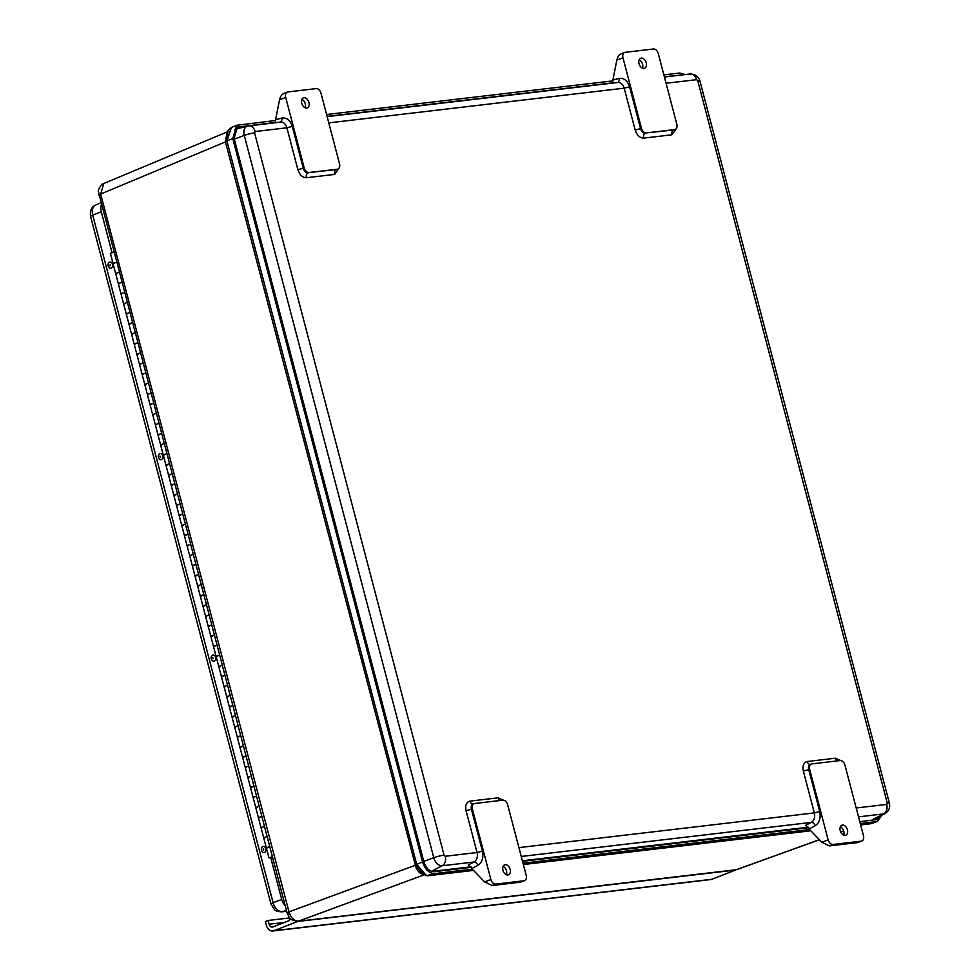 <?xml version="1.0" encoding="UTF-8"?>
<svg xmlns="http://www.w3.org/2000/svg" width="980" height="980" viewBox="0 0 980 980"><rect width="100%" height="100%" fill="white"/><g stroke="black" fill="none" stroke-linecap="round" stroke-linejoin="round"><path stroke-width="1.47" d="M234.784 129.556A10.498 6.983 -111.3 0 1 235.69 129.213L247.536 126.065A9.139 6.076 -111.3 0 1 248.124 125.954A7.877 5.794 83.3 0 1 248.724 125.844A7.877 5.794 83.3 0 1 255.131 131.528L286.907 127.804A7.877 5.794 -96.7 0 0 280.513 122.108L247.536 126.065A9.139 6.076 -111.3 0 0 244.277 135.436L234.281 139.123M872.604 819.648L883.678 813.89A9.139 6.076 -111.3 0 0 885.099 813.461L874.246 819.145A10.498 6.983 -111.3 0 1 872.604 819.648L872.727 819.635M808.427 827.181L522.365 860.783L808.427 827.181M471.135 866.798L431.751 871.428L471.135 866.798M445.251 856.263L477.04 852.527A7.877 5.794 -96.7 0 1 473.989 862.02A3.932 2.573 -117.5 0 1 477.86 865.377L471.993 868.427L468.232 865.009L473.989 862.02L442.201 865.744A9.139 6.076 -111.3 0 1 433.76 857.708L244.277 135.436A7.877 1.004 165.3 0 1 254.579 132.864L444.063 855.136L445.251 856.263A7.877 5.794 83.3 0 1 442.201 865.744L431.457 871.33M819.709 811.538C820.971 818.116 819.452 822.857 815.139 825.76A3.932 2.573 -117.5 0 0 811.281 822.404A7.877 5.794 -96.7 0 0 814.331 812.91L819.709 811.538L808.733 769.692L809.652 769.337A5.255 3.491 68.7 0 1 811.281 764.02A5.255 3.491 68.7 0 1 811.857 763.886L840.117 760.566A5.255 3.491 68.7 0 1 844.968 765.184L863.466 835.707A5.255 3.491 -111.3 0 1 861.837 841.024L857.61 842.58L829.35 845.899L821.914 842.286L810.252 830.219A5.255 3.859 83.3 0 1 809.284 828.811L805.523 825.393L811.281 822.404L521.238 856.471M612.574 83.104L613.002 80.054A5.255 3.859 83.3 0 1 613.125 78.927L616.812 60.172C617.755 56.509 619.323 54.378 621.528 53.741M275.282 122.721L275.711 119.683A5.255 3.859 83.3 0 1 275.833 118.543L279.533 99.788C280.464 96.126 282.044 93.994 284.249 93.357M471.993 868.427A5.255 3.859 -96.7 0 0 472.973 869.836L484.635 881.902L490.87 879.477L472.36 808.953A5.255 3.491 68.7 0 1 473.989 803.637A5.255 3.491 68.7 0 1 474.577 803.502L502.826 800.182A5.255 3.491 68.7 0 1 507.677 804.801L526.187 875.324A5.255 3.491 68.7 0 1 524.557 880.64A5.255 3.491 68.7 0 1 523.969 880.775L520.319 882.196L492.07 885.516L495.721 884.095L523.969 880.775M809.652 769.337L828.149 839.86A5.255 3.491 68.7 0 0 833 844.478L861.261 841.159L857.61 842.58M616.812 60.172L622.974 57.771A5.255 3.491 68.7 0 1 624.603 52.467A5.255 3.491 68.7 0 1 625.179 52.32L653.439 49A5.255 3.491 68.7 0 1 658.291 53.618L676.8 124.154A5.255 3.491 68.7 0 1 675.171 129.458L674.252 129.813A5.255 3.491 68.7 0 0 674.693 129.593M622.974 57.771L641.471 128.294A5.255 3.491 68.7 0 0 646.335 132.925L674.583 129.605A5.255 3.491 68.7 0 0 675.171 129.458M285.695 97.388L304.192 167.911A5.255 3.491 68.7 0 0 309.043 172.541L337.304 169.221A5.255 3.491 68.7 0 0 337.88 169.075A5.255 3.491 68.7 0 0 339.509 163.77L321.011 93.235A5.255 3.491 -111.3 0 0 316.148 88.617L287.9 91.936A5.255 3.491 68.7 0 0 287.324 92.083A5.255 3.491 68.7 0 0 285.695 97.388L279.533 99.788M843.621 835.107A5.353 3.565 68.7 0 0 840.375 826.777M845.177 835.364A5.353 3.565 -111.3 0 1 840.35 831.089A5.353 3.565 -111.3 0 1 841.881 825.234A5.353 3.565 -111.3 0 1 847.149 828.933A5.353 3.565 -111.3 0 1 845.764 835.217A5.353 3.565 -111.3 0 1 845.177 835.364M505.19 864.703A5.353 3.565 -111.3 0 1 510.017 868.991A5.353 3.565 -111.3 0 1 508.485 874.834A5.353 3.565 -111.3 0 1 503.218 871.134A5.353 3.565 -111.3 0 1 504.602 864.85A5.353 3.565 -111.3 0 1 505.19 864.703M490.87 879.477A5.255 3.491 68.7 0 0 495.721 884.095M484.635 881.902L492.07 885.516M506.341 874.723A5.353 3.565 68.7 0 0 503.095 866.394M524.557 880.64L520.319 882.196M643.97 68.392A5.353 3.565 -111.3 0 1 639.144 64.117A5.353 3.565 -111.3 0 1 640.675 58.261A5.353 3.565 -111.3 0 1 645.942 61.961A5.353 3.565 -111.3 0 1 644.558 68.245A5.353 3.565 -111.3 0 1 643.97 68.392M303.984 97.731A5.353 3.565 -111.3 0 1 308.81 102.006A5.353 3.565 -111.3 0 1 307.279 107.861A5.353 3.565 -111.3 0 1 302.012 104.162A5.353 3.565 -111.3 0 1 303.384 97.878A5.353 3.565 -111.3 0 1 303.984 97.731M642.414 68.135A5.353 3.565 68.7 0 0 639.168 59.792M305.123 107.751A5.353 3.565 68.7 0 0 301.877 99.409M424.928 874.54C420.469 874.479 417.235 871.404 415.226 865.303L288.99 911.866C290.962 917.991 294.196 921.065 298.692 921.114L424.413 874.736M226.968 132.57L225.596 141.855L226.931 140.985L416.696 864.336L415.373 865.242L225.449 141.916L227.017 132.423M227.201 131.92L103.806 183.468L100.671 194.04L288.99 911.866C286.528 912.907 286.503 913.323 288.904 913.115M103.806 183.468C100.891 183.37 97.437 191.86 98.417 191.578L287.115 912.993C290.203 917.856 287.177 919.375 297.871 921.31L736.176 869.726L819.476 839.762M428.199 875.312L434.752 873.572C429.154 873.462 425.087 869.591 422.552 861.959L232.775 138.572L236.744 125.281L275.686 120.479M471.441 867.325L434.25 871.686C429.497 871.588 426.043 868.292 423.875 861.8L234.097 138.413L237.479 127.106L275.404 122.463M327.075 116.387L612.684 82.847M664.367 76.771L681.86 74.97M880.138 816.058L876.769 819.574L859.791 821.706M808.721 827.708L522.512 861.322M685.192 74.578L679.704 73.022L663.864 74.884M612.978 80.862L326.585 114.501M434.752 873.572L472.421 869.15M523.002 863.209L809.701 829.533M860.293 823.592L877.455 821.424L882.061 815.042M877.1 817.651L875.287 819.88M236.204 127.865L244.363 126.91M273.849 930.731L711.786 879.293L735.564 870.044L297.626 921.482L273.849 930.731A7.877 5.794 83.3 0 1 272.783 931A7.877 5.794 83.3 0 1 266.376 925.304L265.384 921.531L268.128 920.465L269.12 924.238A3.932 2.903 -96.7 0 0 272.318 927.092A3.932 2.903 -96.7 0 0 272.857 926.958L288.377 920.918A2.622 1.936 -96.7 0 0 289.566 917.758M711.786 879.293A7.877 5.794 83.3 0 1 710.721 879.562L272.783 931M289.602 917.942L268.128 920.465M272.391 857.145L270.235 857.573L272.391 857.145M272.587 857.61L271.411 857.61M271.448 857.745L272.514 857.378M114.366 263.436L113.019 263.473L110.385 253.391L113.754 252.191M119.658 283.588L118.311 283.624L121.679 282.411L118.311 283.624L115.665 273.543L119.033 272.342L115.665 273.543L113.019 263.473L116.4 262.26L113.019 263.473M267.675 847.798L266.327 847.835L269.696 846.622L266.327 847.835L263.681 837.753L267.05 836.553L263.681 837.753L261.035 827.683L264.416 826.483L261.035 827.683L258.401 817.614L261.77 816.401L258.401 817.614L255.756 807.532L259.124 806.332L255.756 807.532L253.11 797.463L256.478 796.25L253.11 797.463L250.464 787.381L253.845 786.181L250.464 787.381L247.83 777.312L251.199 776.099L247.83 777.312L245.184 767.23L248.553 766.029L245.184 767.23L242.538 757.16L245.907 755.948L242.538 757.16L239.892 747.079L243.273 745.878L239.892 747.079L237.258 737.009L240.627 735.796L237.258 737.009L234.612 726.927L237.981 725.727L234.612 726.927L231.966 716.858L235.335 715.645L231.966 716.858L229.32 706.776L232.689 705.576L229.32 706.776L226.674 696.707L230.055 695.494L226.674 696.707L224.04 686.625L227.409 685.424L224.04 686.625L221.394 676.555L224.763 675.355L221.394 676.555L218.748 666.486L222.117 665.273L218.748 666.486L216.102 656.404L219.483 655.204L216.102 656.404L213.469 646.335L216.837 645.122L213.469 646.335L210.823 636.253L214.191 635.052L210.823 636.253L208.177 626.183L211.545 624.971L208.177 626.183L205.531 616.101L208.912 614.901L205.531 616.101L202.897 606.032L206.266 604.819L202.897 606.032L200.251 595.95L203.62 594.75L200.251 595.95L197.605 585.881L200.974 584.668L197.605 585.881L194.959 575.799L198.328 574.599L194.959 575.799L192.313 565.73L195.694 564.517L192.313 565.73L189.679 555.648L193.048 554.447L189.679 555.648L187.033 545.578L190.402 544.365L187.033 545.578L184.387 535.496L187.756 534.296L184.387 535.496L181.741 525.427L185.122 524.226L181.741 525.427L179.107 515.358L182.476 514.145L179.107 515.358L176.461 505.276L179.83 504.075L176.461 505.276L173.815 495.206L177.184 493.994L173.815 495.206L171.169 485.125L174.55 483.924L171.169 485.125L168.536 475.055L171.904 473.842L168.536 475.055L165.889 464.973L169.258 463.773L165.889 464.973L163.244 454.904L166.612 453.691L163.244 454.904L160.597 444.822L163.966 443.622L160.597 444.822L157.952 434.752L161.333 433.54L157.952 434.752L155.318 424.671L158.686 423.47L155.318 424.671L152.672 414.601L156.041 413.389L152.672 414.601L150.026 404.52L153.395 403.319L150.026 404.52L147.38 394.45L150.761 393.237L147.38 394.45L144.746 384.38L148.115 383.168L144.746 384.38L142.1 374.299L145.469 373.098L142.1 374.299L139.454 364.229L142.823 363.017L139.454 364.229L136.808 354.148L140.189 352.947L136.808 354.148L134.174 344.078L137.543 342.865L134.174 344.078L131.528 333.996L134.897 332.796L131.528 333.996L128.882 323.927L132.251 322.714L128.882 323.927L126.236 313.845L129.605 312.644L126.236 313.845L123.59 303.776L126.971 302.563L123.59 303.776L120.957 293.694L124.325 292.493L120.957 293.694L118.311 283.624M262.395 827.659L261.035 827.683M257.103 807.508L255.756 807.532M251.823 787.357L250.464 787.381M246.531 767.205L245.184 767.23M241.239 747.054L239.892 747.079M235.96 726.903L234.612 726.927M230.668 706.752L229.32 706.776M225.388 686.6L224.04 686.625M220.096 666.449L218.748 666.486M214.816 646.298L213.469 646.335M209.524 626.147L208.177 626.183M204.244 605.995L202.897 606.032M198.952 585.844L197.605 585.881M193.673 565.693L192.313 565.73M188.381 545.542L187.033 545.578M183.089 525.403L181.741 525.427M177.809 505.251L176.461 505.276M172.517 485.1L171.169 485.125M167.237 464.949L165.889 464.973M161.945 444.798L160.597 444.822M156.665 424.646L155.318 424.671M151.373 404.495L150.026 404.52M146.094 384.344L144.746 384.38M140.802 364.193L139.454 364.229M135.522 344.041L134.174 344.078M130.23 323.89L128.882 323.927M124.95 303.739L123.59 303.776M238.593 736.948L237.258 737.009M233.314 716.809L231.966 716.858M228.022 696.658L226.674 696.707M222.742 676.506L221.394 676.555M217.45 656.355L216.102 656.404M212.158 636.204L210.823 636.253M206.878 616.053L205.531 616.101M201.586 595.901L200.251 595.95M196.306 575.75L194.959 575.799M191.014 555.599L189.679 555.648M185.735 535.448L184.387 535.496M180.443 515.296L179.107 515.358M175.163 495.145L173.815 495.206M169.871 474.994L168.536 475.055M164.591 454.843L163.244 454.904M159.299 434.691L157.952 434.752M154.019 414.552L152.672 414.601M148.727 394.401L147.38 394.45M143.435 374.25L142.1 374.299M138.156 354.099L136.808 354.148M132.864 333.947L131.528 333.996M127.584 313.796L126.236 313.845M122.292 293.645L120.957 293.694M117.012 273.493L115.665 273.543M272.501 857.304L268.973 857.904L272.342 856.704M265.029 837.704L263.681 837.753M259.737 817.553L258.401 817.614M254.457 797.402L253.11 797.463M249.165 777.25L247.83 777.312M243.885 757.099L242.538 757.16M264.036 852.6A3.124 2.291 83.3 0 1 261.391 849.77A3.124 2.291 83.3 0 1 263.302 846.414A3.124 2.291 83.3 0 1 265.984 849.795A3.124 2.291 83.3 0 1 264.036 852.6L264.147 852.588A3.124 2.291 83.3 0 1 264.098 852.6M263.694 849.623L263.277 850.248L263.118 848.888L263.694 849.623M110.728 268.238A3.124 2.291 83.3 0 1 108.082 265.409A3.124 2.291 83.3 0 1 110.005 262.052A3.124 2.291 83.3 0 1 111.671 262.714A3.124 2.291 83.3 0 1 112.614 266.046A3.124 2.291 83.3 0 1 110.728 268.238L110.85 268.226A3.124 2.291 83.3 0 1 110.789 268.238M110.177 264.674L109.968 265.874L110.177 264.674M213.811 661.182A3.124 2.291 83.3 0 1 211.214 658.634A3.124 2.291 83.3 0 1 212.66 655.081A3.124 2.291 83.3 0 1 213.089 654.983A3.124 2.291 83.3 0 1 215.735 657.813A3.124 2.291 83.3 0 1 213.811 661.182L213.934 661.169A3.124 2.291 83.3 0 1 213.873 661.169M212.807 657.482L213.052 658.817L212.807 657.482M160.953 459.669A3.124 2.291 83.3 0 1 158.356 457.133A3.124 2.291 83.3 0 1 159.801 453.581A3.124 2.291 83.3 0 1 160.218 453.483A3.124 2.291 83.3 0 1 162.864 456.313A3.124 2.291 83.3 0 1 160.953 459.669L161.063 459.657A3.124 2.291 83.3 0 1 161.014 459.669M159.936 455.982L160.193 457.305L159.936 455.982M112.026 252.644L101.295 211.754A10.498 6.983 -111.3 0 1 101.332 204.832M285.241 905.875A10.498 6.983 -111.3 0 1 281.689 899.383L270.774 857.757M423.764 861.395L433.76 857.708A7.877 1.004 -14.7 0 1 444.063 855.136M856.202 807.998L886.729 804.409A7.877 5.794 -96.7 0 1 883.678 813.89L858.517 816.855M810.84 764.253A5.255 3.491 68.7 0 0 810.362 764.376A5.255 3.491 68.7 0 0 808.733 769.692L803.343 771.064L814.331 812.91L518.91 847.614M815.139 825.76L809.284 828.811M886.729 804.409L887.268 803.073A7.877 1.004 -14.7 0 1 889.411 803.208C890.269 807.851 888.836 811.269 885.099 813.461M889.411 803.208L699.928 80.948A7.877 1.004 165.3 0 0 697.785 80.813L887.268 803.073M697.785 80.813L696.596 79.674A7.877 5.794 -96.7 0 0 690.202 73.99L695.812 75.276C698.042 77.114 699.414 79.013 699.928 80.948M666.069 83.263L696.596 79.674M613.002 80.054L619.078 78.437A3.932 2.658 -104.9 0 1 617.584 82.516M328.778 122.88L624.199 88.176A7.877 5.794 -96.7 0 0 617.792 82.492L327.149 116.632M275.711 119.683L281.799 118.053A3.932 2.658 -104.9 0 1 280.292 122.133M255.131 131.528L254.579 132.864M803.343 771.064C802.338 765.698 803.637 762.526 807.214 761.521L835.475 758.202L840.828 760.578M676.2 128.686L671.925 134.799L643.664 138.119C639.793 137.996 636.963 135.301 635.175 130.034L624.199 88.176L629.589 86.803C627.482 80.556 623.978 77.763 619.078 78.437M338.921 168.303L334.633 174.416L306.385 177.735C302.502 177.613 299.672 174.918 297.883 169.65L286.907 127.804L292.297 126.42L303.273 168.266L297.883 169.65M473.56 803.87A5.255 3.491 68.7 0 0 473.083 803.992A5.255 3.491 68.7 0 0 471.454 809.308L482.43 851.155L477.04 852.527L466.064 810.681C465.059 805.315 466.345 802.142 469.935 801.138L498.183 797.818L503.536 800.195M482.43 851.155C483.691 857.733 482.16 862.473 477.86 865.377M466.064 810.681L472.36 808.953M828.149 839.86L821.914 842.286M281.799 118.053C286.687 117.379 290.19 120.172 292.297 126.42M641.471 128.294L640.565 128.65L629.589 86.803M304.192 167.911L303.273 168.266A5.255 3.491 68.7 0 0 308.137 172.897A3.932 2.903 -96.7 0 0 306.385 177.735M500.216 800.489A3.932 2.903 83.3 0 1 498.183 797.818M473.989 803.637L473.083 803.992A3.932 2.903 83.3 0 1 469.935 801.138M309.043 172.541L336.385 169.577A3.932 2.903 -96.7 0 0 334.633 174.416M337.304 169.221L336.385 169.577A5.255 3.491 68.7 0 0 336.973 169.43A5.255 3.491 68.7 0 0 337.402 169.209M643.664 138.119A3.932 2.903 -96.7 0 1 645.416 133.28A5.255 3.491 68.7 0 1 640.565 128.65L635.175 130.034M646.335 132.925L673.677 129.96A3.932 2.903 -96.7 0 0 671.925 134.799M674.583 129.605L673.677 129.96A5.255 3.491 68.7 0 0 674.252 129.813M837.496 760.872A3.932 2.903 83.3 0 1 835.475 758.202M810.387 764.376A3.932 2.903 83.3 0 1 807.214 761.521M829.35 845.899L833 844.478M425.075 874.491C420.628 874.393 417.394 871.318 415.373 865.242L415.226 865.303M225.449 141.904L100.671 194.04C98.208 195.069 98.184 195.486 100.585 195.277M737.217 869.481L819.378 839.664M840.693 831.959L843.682 830.881M226.919 140.949L228.009 130.671M426.006 875.177L416.708 864.372L226.931 140.985L231.39 127.498M236.744 125.281L231.292 127.547L227.752 130.781C226.209 134.909 225.927 138.303 226.919 140.973L416.696 864.348L422.552 861.959M473.499 870.387L429.216 875.581C423.666 875.459 419.648 871.624 417.137 864.091M232.775 138.572L227.36 140.704M869.579 823.47L860.636 824.915L870.399 823.788L876.12 821.73M841.134 827.206L840.179 827.316M810.779 830.77L523.357 864.532L810.803 830.783M503.855 866.822L502.899 866.933M872.041 823.384L877.455 821.424M680.194 74.909L679.348 75.264M238.826 126.751L236.29 127.804M269.12 924.238L284.457 922.437M90.589 216.47C89.78 210.737 91.471 206.939 95.648 205.077A10.057 6.689 68.7 0 0 92.733 215.171A7.877 1.004 165.3 0 0 90.589 216.47L270.995 904.099A7.877 1.004 -14.7 0 1 273.126 902.801L92.733 215.171L101.295 211.754M281.689 899.383L273.126 902.801A10.057 6.689 68.7 0 0 282.424 911.657A7.877 5.794 83.3 0 1 281.554 911.853C277.168 911.412 274.853 910.714 274.584 909.759L270.995 904.099M286.625 911.155L282.424 911.657L286.405 910.31M664.428 77.016L690.202 73.99M624.603 52.467L620.916 53.9M283.624 93.517L287.324 92.083M336.973 169.43L337.88 169.075M811.281 764.02L810.362 764.376M843.719 831.003L840.742 832.069M416.696 864.348C417.492 870.448 425.087 876.757 429.02 875.63L473.524 870.399M841.171 827.218L840.179 827.341M503.879 866.835L502.887 866.957M268.973 857.904L266.327 847.835M281.554 911.853L286.65 911.253M95.648 205.077L100.793 202.799"/></g></svg>
